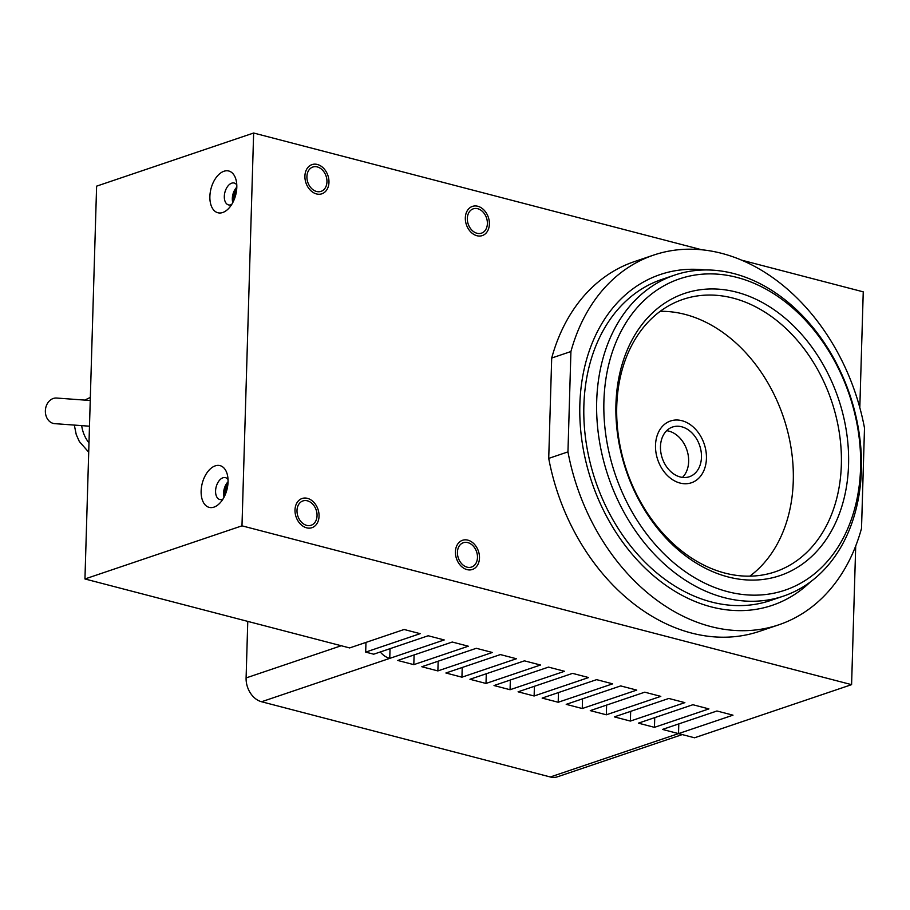 <?xml version="1.0" encoding="UTF-8"?>
<svg xmlns="http://www.w3.org/2000/svg" width="910" height="910" viewBox="0 0 910 910"><rect width="100%" height="100%" fill="white"/><g stroke="black" fill="none" stroke-linecap="round" stroke-linejoin="round"><path stroke-width="1.36" d="M223.951 171.262A21.567 12.74 104.6 0 1 236.077 180.009A21.567 12.74 104.6 0 1 228.66 208.458A21.567 12.74 104.6 0 1 222.734 212.508A21.567 12.74 104.6 0 1 209.88 196.435A21.567 12.74 104.6 0 1 223.951 171.262M231.675 204.523A11.295 6.677 104.6 0 1 231.038 204.773A11.295 6.677 104.6 0 1 228.512 204.909A11.295 6.677 104.6 0 1 224.497 194.331A11.295 6.677 104.6 0 1 231.686 183.172A11.295 6.677 104.6 0 1 234.211 183.035A11.295 6.677 104.6 0 1 236.782 184.923M701.758 249.772L253.64 133.019L96.608 186.152L84.949 578.965L241.98 525.832L851.589 684.65L855.707 546.023M253.64 133.019L241.98 525.832M215.215 465.875A21.567 12.74 104.6 0 1 227.329 474.622A21.567 12.74 104.6 0 1 219.913 503.071A21.567 12.74 104.6 0 1 213.987 507.12A21.567 12.74 104.6 0 1 201.133 491.047A21.567 12.74 104.6 0 1 215.215 465.875M222.927 499.124A11.295 6.677 104.6 0 1 222.302 499.385A11.295 6.677 104.6 0 1 219.776 499.51A11.295 6.677 104.6 0 1 215.75 488.943A11.295 6.677 104.6 0 1 222.939 477.784A11.295 6.677 104.6 0 1 225.464 477.648A11.295 6.677 104.6 0 1 228.035 479.524M232.789 202.566A11.295 6.677 104.6 0 1 236.805 187.164M236.52 190.781A8.213 4.857 -75.4 0 0 234.257 197.8A8.213 4.857 -75.4 0 0 234.302 199.267M224.053 497.178A11.295 6.677 104.6 0 1 228.069 481.777M225.566 493.88A8.213 4.857 104.6 0 1 225.509 492.401A8.213 4.857 104.6 0 1 227.773 485.394M84.949 578.965L349.645 647.931L404.131 629.492L420.17 633.667L365.683 652.106L373.703 654.199L428.189 635.76L444.228 639.946L261.557 701.746L550.311 776.981A20.543 15.459 -108.7 0 0 557.477 776.799L682.25 734.586M365.968 642.403L365.683 652.106M678.792 723.905L678.507 733.608L732.994 715.169L716.943 710.994L662.469 729.422L694.546 737.783L851.589 684.65M89.476 426.198L54.736 423.65A12.842 10.306 -85.8 0 1 53.246 423.412A12.842 10.306 -85.8 0 1 45.5 409.159A12.842 10.306 -85.8 0 1 56.613 398.045L90.238 400.502M638.399 723.154L692.885 704.727L708.924 708.901L654.449 727.34L638.399 723.154M614.341 716.887L668.816 698.459L684.866 702.634L630.38 721.073L614.341 716.887M590.271 710.619L644.758 692.18L660.796 696.366L606.322 714.794L590.271 710.619M566.213 704.351L620.7 685.913L636.738 690.098L582.252 708.526L566.213 704.351M542.144 698.084L596.63 679.645L612.669 683.831L558.194 702.258L542.144 698.084M518.086 691.816L572.572 673.377L588.611 677.552L534.125 695.991L518.086 691.816M494.028 685.537L548.502 667.11L564.553 671.284L510.066 689.723L494.028 685.537M469.958 679.269L524.444 660.842L540.483 665.017L485.997 683.456L469.958 679.269M445.9 673.002L500.375 654.574L516.425 658.749L461.939 677.188L445.9 673.002M421.83 666.734L476.317 648.295L492.355 652.481L437.869 670.909L421.83 666.734M397.772 660.467L452.247 642.028L468.297 646.214L413.811 664.641L397.772 660.467M654.734 717.637L654.449 727.34M630.664 711.358L630.38 721.073M606.606 705.091L606.322 714.794M582.548 698.823L582.252 708.526M558.478 692.556L558.194 702.258M534.42 686.288L534.125 695.991M510.351 680.02L510.066 689.723M486.293 673.753L485.997 683.456M462.223 667.474L461.939 677.188M438.165 661.206L437.869 670.909M390.037 648.671L389.753 658.374A20.543 15.459 71.3 0 1 380.266 651.969M414.096 654.938L413.811 664.641M859.813 407.623L863.249 291.848L741.673 260.169M247.77 621.382L246.098 677.927A20.543 15.459 -108.7 0 0 261.557 701.746M307.398 500.818A12.842 9.657 71.3 0 0 302.916 500.932A12.842 9.657 71.3 0 0 297.183 513.342A12.842 9.657 71.3 0 0 306.659 525.366A12.842 9.657 71.3 0 0 311.14 525.252A12.842 9.657 71.3 0 0 316.873 512.842A12.842 9.657 71.3 0 0 307.398 500.818M317.306 166.928A12.842 9.657 71.3 0 0 312.824 167.042A12.842 9.657 71.3 0 0 307.091 179.452A12.842 9.657 71.3 0 0 316.578 191.475A12.842 9.657 71.3 0 0 321.048 191.362A12.842 9.657 71.3 0 0 326.781 178.951A12.842 9.657 71.3 0 0 317.306 166.928M467.82 542.61A12.842 9.657 71.3 0 0 463.338 542.724A12.842 9.657 71.3 0 0 457.605 555.134A12.842 9.657 71.3 0 0 467.08 567.158A12.842 9.657 71.3 0 0 471.562 567.044A12.842 9.657 71.3 0 0 477.295 554.634A12.842 9.657 71.3 0 0 467.82 542.61M477.727 208.72A12.842 9.657 71.3 0 0 473.245 208.834A12.842 9.657 71.3 0 0 467.512 221.244A12.842 9.657 71.3 0 0 476.999 233.267A12.842 9.657 71.3 0 0 481.47 233.165A12.842 9.657 71.3 0 0 487.203 220.755A12.842 9.657 71.3 0 0 477.727 208.72M551.699 358.028L548.719 458.39A195.161 146.829 71.3 0 0 759.543 631.324L778.767 624.817A195.161 146.829 71.3 0 0 861.52 528.369L864.5 428.007A195.161 146.829 71.3 0 0 653.676 255.084A195.161 146.829 71.3 0 0 570.923 351.533L551.699 358.028A195.161 146.829 71.3 0 1 634.452 261.591L653.676 255.084M548.719 458.39L567.954 451.883A195.161 146.829 71.3 0 0 778.767 624.817M567.954 451.883L570.923 351.533M674.731 275.07L661.911 279.404A169.487 127.514 71.3 0 0 586.256 443.227A169.487 127.514 71.3 0 0 711.415 601.988A169.487 127.514 71.3 0 0 770.542 600.498L783.362 596.152A169.487 127.514 71.3 0 0 859.017 432.33A169.487 127.514 71.3 0 0 733.858 273.58A169.487 127.514 71.3 0 0 674.731 275.07A169.487 127.514 71.3 0 0 599.076 438.893A169.487 127.514 71.3 0 0 724.235 597.642A169.487 127.514 71.3 0 0 783.362 596.152M727.59 591.648A164.346 123.646 71.3 0 0 860.587 467.967A164.346 123.646 71.3 0 0 736.918 277.402A164.346 123.646 71.3 0 0 603.91 401.094A164.346 123.646 71.3 0 0 727.59 591.648A164.346 123.646 71.3 0 0 784.92 590.203A164.346 123.646 71.3 0 0 858.278 431.351A164.346 123.646 71.3 0 0 736.918 277.402A164.346 123.646 71.3 0 0 679.577 278.847A164.346 123.646 71.3 0 0 606.219 437.71A164.346 123.646 71.3 0 0 727.59 591.648M736.474 292.133A148.944 112.055 -108.7 0 1 848.552 464.828A148.944 112.055 -108.7 0 1 728.023 576.917A148.944 112.055 -108.7 0 1 615.945 404.222A148.944 112.055 -108.7 0 1 736.474 292.133M724.963 573.095A143.803 108.188 -108.7 0 1 618.766 438.392A143.803 108.188 -108.7 0 1 682.955 299.39A143.803 108.188 -108.7 0 1 733.13 298.127A143.803 108.188 -108.7 0 1 839.327 432.83A143.803 108.188 -108.7 0 1 775.127 571.833A143.803 108.188 -108.7 0 1 724.963 573.095M749.806 576.166A143.803 108.188 71.3 0 0 787.935 432.523A143.803 108.188 71.3 0 0 685.048 314.394A143.803 108.188 71.3 0 0 660.205 311.322M680.225 476.965A26.242 19.747 -108.7 0 1 660.842 452.384A26.242 19.747 -108.7 0 1 672.558 427.017A26.242 19.747 -108.7 0 1 681.715 426.79A26.242 19.747 -108.7 0 1 701.098 451.371A26.242 19.747 -108.7 0 1 689.382 476.738A26.242 19.747 -108.7 0 1 680.225 476.965M666.655 430.692A26.242 19.747 -108.7 0 1 668.895 431.124A26.242 19.747 -108.7 0 1 687.289 451.246A26.242 19.747 -108.7 0 1 682.466 477.397M88.987 442.874A27.038 20.35 -108.7 0 1 81.695 425.63M233.29 201.588A10.272 6.063 104.6 0 1 232.971 198.232A10.272 6.063 104.6 0 1 236.759 188.268M224.542 496.2A10.272 6.063 104.6 0 1 224.235 492.845A10.272 6.063 104.6 0 1 228.023 482.88M306.59 527.823A15.413 11.591 -108.7 0 1 295.215 513.388A15.413 11.591 -108.7 0 1 302.086 498.498A15.413 11.591 -108.7 0 1 307.466 498.361A15.413 11.591 -108.7 0 1 318.841 512.796A15.413 11.591 -108.7 0 1 311.971 527.686A15.413 11.591 -108.7 0 1 306.59 527.823M316.498 193.932A15.413 11.591 -108.7 0 1 305.123 179.498A15.413 11.591 -108.7 0 1 312.005 164.608A15.413 11.591 -108.7 0 1 317.374 164.471A15.413 11.591 -108.7 0 1 328.749 178.906A15.413 11.591 -108.7 0 1 321.878 193.796A15.413 11.591 -108.7 0 1 316.498 193.932M467.012 569.615A15.413 11.591 -108.7 0 1 455.637 555.18A15.413 11.591 -108.7 0 1 462.507 540.29A15.413 11.591 -108.7 0 1 467.888 540.153A15.413 11.591 -108.7 0 1 479.263 554.588A15.413 11.591 -108.7 0 1 472.392 569.478A15.413 11.591 -108.7 0 1 467.012 569.615M476.92 235.724A15.413 11.591 -108.7 0 1 465.545 221.301A15.413 11.591 -108.7 0 1 472.426 206.399A15.413 11.591 -108.7 0 1 477.796 206.263A15.413 11.591 -108.7 0 1 489.171 220.698A15.413 11.591 -108.7 0 1 482.3 235.588A15.413 11.591 -108.7 0 1 476.92 235.724M704.875 269.963A174.618 131.37 71.3 0 0 660.262 274.536A174.618 131.37 71.3 0 0 582.309 443.329A174.618 131.37 71.3 0 0 711.267 606.89A174.618 131.37 71.3 0 0 772.181 605.355A174.618 131.37 71.3 0 0 810.412 581.911M680.043 483.051A32.612 24.536 -108.7 0 1 655.962 452.509A32.612 24.536 -108.7 0 1 670.522 420.989A32.612 24.536 -108.7 0 1 681.897 420.693A32.612 24.536 -108.7 0 1 705.978 451.246A32.612 24.536 -108.7 0 1 691.418 482.766A32.612 24.536 -108.7 0 1 680.043 483.051M678.507 733.608L550.311 776.981M341.239 645.736L246.098 677.927M90.34 397.431L84.71 400.093M74.324 425.084L76.258 434.639L79.352 441.543L88.714 452.179"/></g></svg>
